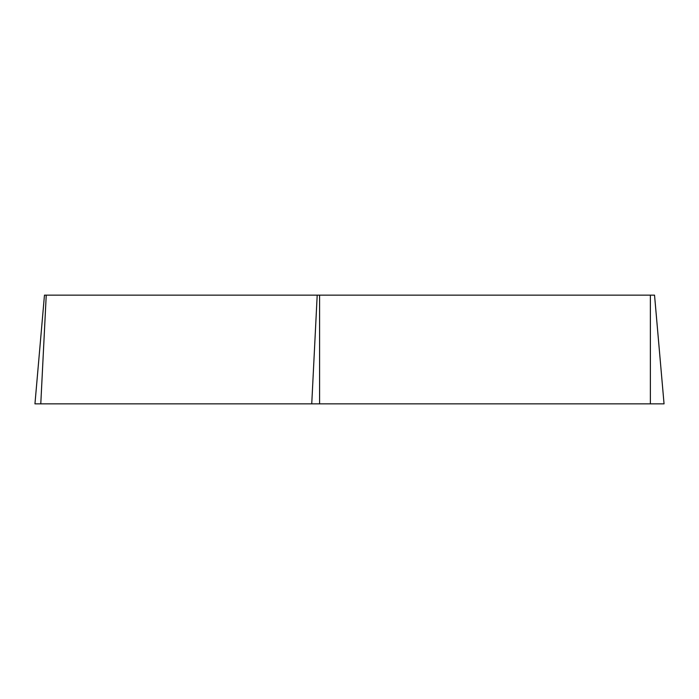 <?xml version="1.0" encoding="UTF-8"?>
<svg xmlns="http://www.w3.org/2000/svg" width="699" height="699" viewBox="0 0 699 699"><rect width="100%" height="100%" fill="white"/><g stroke="black" fill="none" stroke-linecap="round" stroke-linejoin="round"><path stroke-width="1.05" d="M34.95 403.856L664.05 403.856L654.535 295.144L44.465 295.144L34.95 403.856M658.222 403.856L40.778 403.856L46.239 295.144M311.745 403.856L317.197 295.144M650.376 403.856L650.376 295.144M319.592 295.144L319.592 403.856"/></g></svg>
